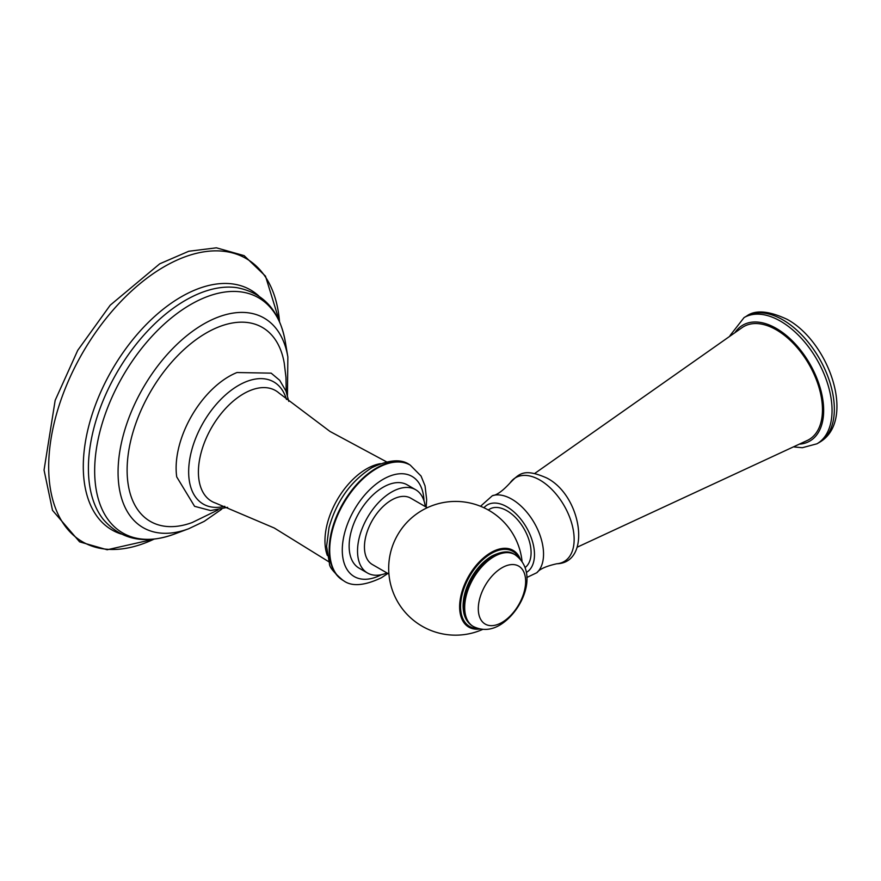 <?xml version="1.0" encoding="UTF-8"?>
<svg xmlns="http://www.w3.org/2000/svg" width="881" height="881" viewBox="0 0 881 881"><rect width="100%" height="100%" fill="white"/><g stroke="black" fill="none" stroke-linecap="round" stroke-linejoin="round"><path stroke-width="1.32" d="M217.926 509.989L192.146 522.554A111.997 64.665 -60 0 1 127.437 461.732A111.997 64.665 -60 0 1 206.308 332.963A111.997 64.665 120 0 1 284.233 363.06L285.962 377.343L286.237 391.671M227.606 507.335L210.625 510.562L194.58 506.322L176.718 476.896A74.863 43.224 -60 0 1 229.06 376.407A74.863 43.224 -60 0 1 236.978 372.531L271.15 373.148L279.695 380.306L286.006 391.065L288.781 401.384M407.209 484.847A48.103 27.774 120 0 0 383.158 487.226A48.103 27.774 -60 0 0 351.728 529.624A48.103 27.774 -60 0 0 359.107 568.168L367.498 573.013A48.103 27.774 -60 0 1 360.12 534.47A48.103 27.774 -60 0 1 391.549 492.072A48.103 27.774 120 0 1 415.601 489.693L407.209 484.847M425.248 506.553A48.103 27.774 120 0 0 415.601 489.693M386.924 572.936A48.103 27.774 -60 0 1 367.498 573.013M388.939 574.093L372.388 564.545A38.323 22.124 -60 0 1 364.448 546.991A38.323 22.124 -60 0 1 381.176 508.425A38.323 22.124 -60 0 1 410.711 498.161L427.263 507.72M482.755 629.375A66.857 66.857 0 0 1 392.045 547.376A40.174 23.192 -60 0 1 405.678 523.766A66.857 66.857 0 0 1 522.048 561.329M488.206 509.956L489.814 509.031A34.194 19.745 60 0 1 506.916 510.727A34.194 19.745 -120 0 1 528.919 539.8A34.194 19.745 -120 0 1 525.131 567.518M577.418 547.09L807.822 440.203A65.238 37.663 -120 0 0 819.242 388.323A65.238 37.663 -120 0 0 776.326 329.835A65.238 37.663 60 0 0 742.617 327.269L534.855 473.361M279.519 321.675A163.558 94.432 120 0 0 164.329 266.624A163.558 94.432 120 0 0 48.796 460.873A163.558 94.432 120 0 0 153.955 539.172M121.281 534.051A138.57 80.006 -60 0 1 88.563 426.867A138.57 80.006 -60 0 1 181.277 296.809A138.57 80.006 -60 0 1 258.75 295.939M103.286 519.394A137.205 79.213 -60 0 1 100.511 407.198A137.205 79.213 -60 0 1 185.428 300.322A137.205 79.213 -60 0 1 237.055 287.691C263.551 292.811 279.607 310.718 285.235 341.421A135.795 78.398 120 0 0 190.692 304.518A135.795 78.398 -60 0 0 95.038 460.884A135.795 78.398 -60 0 0 173.909 534.249C144.506 544.733 120.972 539.778 103.286 519.394M285.235 341.421L287.856 356.948A120.983 69.852 120 0 0 203.621 324.065A120.983 69.852 -60 0 0 118.395 463.384A120.983 69.852 -60 0 0 188.666 528.754L173.909 534.249M224.787 506.3A70.535 40.724 -60 0 1 189.14 463.516A70.535 40.724 -60 0 1 238.531 385.415A70.535 40.724 -60 0 1 286.468 399.456M328.822 561.759L274.255 528.005L215.548 503.062A63.928 36.914 -60 0 1 200.923 453.44A63.928 36.914 -60 0 1 243.619 393.741A63.928 36.914 -60 0 1 279.046 393.08L330.001 431.448L386.517 461.831M380.328 463.67A58.752 33.919 120 0 0 366.496 468.923A58.752 33.919 120 0 0 327.325 555.471M409.973 464.959A66.714 38.522 120 0 0 409.72 464.805A66.714 38.522 120 0 0 376.363 468.108A66.714 38.522 120 0 0 332.776 526.904A66.714 38.522 120 0 0 343.006 580.359A66.714 38.522 120 0 0 343.26 580.502M426.195 507.104L426.646 499.516L425.049 485.916L421.052 476.048L410.227 465.102A66.714 38.522 120 0 0 376.87 468.406A66.714 38.522 120 0 0 333.293 527.19A66.714 38.522 120 0 0 343.513 580.656C351.728 586.779 364.338 585.821 381.319 577.793L387.871 573.476M424.003 500.86A57.816 33.379 120 0 0 383.158 479.297A57.816 33.379 120 0 0 342.291 549.072A57.816 33.379 120 0 0 381.363 574.709M520.275 559.061A44.303 25.582 120 0 0 485.343 556.396A44.303 25.582 120 0 0 459.629 606.833A44.303 25.582 120 0 0 479.903 628.979M483.944 507.775A38.995 22.51 60 0 1 506.916 506.806A38.995 22.51 60 0 1 532.388 541.198A38.995 22.51 60 0 1 526.375 572.43M480.519 506.278L492.424 495.662A44.832 25.879 60 0 1 511.839 499.197A44.832 25.879 60 0 1 540.306 536.122A44.832 25.879 60 0 1 536.892 572.683C539.557 569.093 546.22 566.109 556.858 563.752A48.433 27.961 60 0 0 573.002 528.578A48.433 27.961 60 0 0 539.899 480.057A48.433 27.961 60 0 0 510.143 482.832C519.338 473.648 523.821 468.02 546.539 477.887C581.867 495.419 592.043 562.871 556.858 563.752M735.36 332.06A66.945 38.654 60 0 1 776.326 328.437A66.945 38.654 60 0 1 822.039 395.316A66.945 38.654 60 0 1 800.036 444.101M729.975 335.639L744.082 317.567A72.87 42.079 60 0 1 780.522 321.18A72.87 42.079 60 0 1 828.129 385.393A72.87 42.079 60 0 1 816.951 443.793L819.253 442.46A72.87 42.079 60 0 0 830.42 384.072A72.87 42.079 60 0 0 782.813 319.847A72.87 42.079 60 0 0 746.383 316.246C755.061 309.627 768.684 310.685 787.262 319.407C829.726 342.566 856.486 421.382 819.253 442.46M518.766 557.519A43.323 25.009 120 0 0 484.341 558.389A43.323 25.009 120 0 0 460.587 606.58A43.323 25.009 120 0 0 477.821 628.439M493.316 556.208A41.506 23.963 -60 0 1 514.064 554.16C509.031 550.614 501.619 551.253 491.829 556.065C483.812 560.834 477.006 568.025 471.39 577.628C465.95 587.275 463.175 596.734 463.098 605.996C463.175 615.445 466.335 622.129 472.557 626.05A41.506 23.963 -60 0 1 466.192 592.792A41.506 23.963 -60 0 1 493.316 556.208M514.79 554.567C539.657 572.022 522.433 611.458 499.968 625.003C491.003 630.333 482.105 630.818 473.273 626.468A41.506 23.963 -60 0 1 466.919 593.21A41.506 23.963 -60 0 1 494.032 556.627A41.506 23.963 -60 0 1 514.79 554.567L514.064 554.16M501.972 567.771A33.478 19.327 -60 0 1 525.638 581.438A33.478 19.327 -60 0 1 501.972 622.438A33.478 19.327 -60 0 1 478.295 608.771A33.478 19.327 -60 0 1 501.972 567.771M154.043 539.161L107.174 549.766L79.609 541.859L52.508 510.341L44.05 470.058L55.162 400.359L77.737 350.33L110.213 305.189L159.747 263.804L188.776 251.25L216.407 247.825L244.136 255.644L265.478 276.127L279.552 321.763M188.666 528.754L204.194 521.376L221.715 509.196M287.856 356.948L287.448 395.349M343.513 580.656L343.006 580.359C333.723 572.452 329.208 566.868 329.461 563.631L326.587 546.275L329.02 527.62C336.542 501.08 350.836 481.092 371.914 467.668C388.796 459.64 401.395 458.682 409.72 464.805L410.227 465.102M492.424 495.662C496.873 495.144 502.776 490.871 510.143 482.832M526.849 577.484L536.892 572.683M744.082 317.567L746.383 316.246M794.255 446.975L802.327 447.713L816.951 443.793M473.273 626.468L472.557 626.05"/></g></svg>
